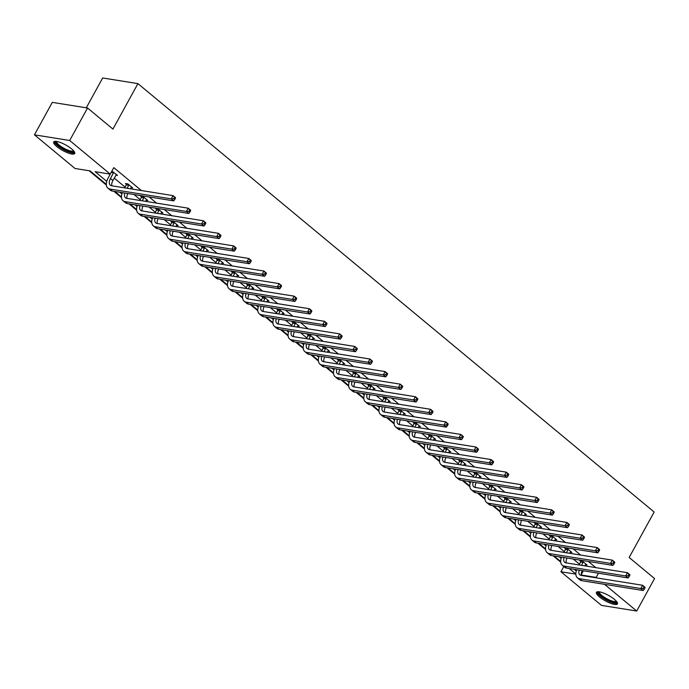 <?xml version="1.0" encoding="UTF-8"?>
<svg xmlns="http://www.w3.org/2000/svg" width="689" height="689" viewBox="0 0 689 689"><rect width="100%" height="100%" fill="white"/><g stroke="black" fill="none" stroke-linecap="round" stroke-linejoin="round"><path stroke-width="1.03" d="M71.639 148.927A11.98 3.144 28.8 0 1 74.705 153.509A11.98 3.144 28.8 0 1 67.608 152.803A11.98 3.144 28.8 0 1 56.782 146.542A11.98 3.144 28.8 0 1 53.708 141.96A11.98 3.144 28.8 0 1 60.813 142.666A11.98 3.144 28.8 0 1 71.639 148.927M614.364 599.327A11.98 3.144 28.8 0 1 617.439 603.909A11.98 3.144 28.8 0 1 610.333 603.202A11.98 3.144 28.8 0 1 599.508 596.941A11.98 3.144 28.8 0 1 596.441 592.359A11.98 3.144 28.8 0 1 603.547 593.065A11.98 3.144 28.8 0 1 614.364 599.327M86.28 107.811L102.687 77.969L137.929 83.619L654.154 512.022L629.16 557.487L654.55 578.553L636.696 611.031L601.454 605.381L560.915 571.741L575.84 574.135M563.8 566.504L560.915 571.741M89.114 170.743L106.356 185.057M113.874 191.292L121.505 197.622M129.024 203.866L136.646 210.197M144.165 216.432L151.795 222.762M159.314 228.998L166.945 235.337M174.455 241.572L182.085 247.902M189.604 254.138L197.235 260.476M204.754 266.712L212.376 273.042M219.894 279.278L227.525 285.608M235.044 291.852L242.674 298.182M250.185 304.417L257.815 310.748M265.334 316.983L272.965 323.322M280.483 329.557L288.105 335.887M295.624 342.123L303.255 348.462M310.773 354.697L318.404 361.027M325.914 367.263L333.545 373.593M341.064 379.837L348.694 386.167M356.213 392.403L363.844 398.733M371.354 404.968L378.984 411.307M386.503 417.543L394.134 423.873M401.644 430.108L409.275 436.438M416.793 442.683L424.424 449.013M431.943 455.248L439.573 461.578M447.083 467.822L454.714 474.153M462.233 480.388L469.864 486.718M477.374 492.954L485.004 499.292M492.523 505.528L500.154 511.858M507.672 518.094L515.303 524.424M522.813 530.668L530.444 536.998M537.963 543.233L545.593 549.564M553.103 555.808L560.734 562.138M106.313 184.368L90.087 170.898L74.989 168.478L34.45 134.837L69.692 140.487L110.231 174.128L95.134 171.707L106.752 181.353M69.692 140.487L87.546 108.009L52.304 102.368L34.45 134.837M131.048 187.658L132.667 187.916L127.818 183.885L125.432 183.507L126.526 184.411M161.338 212.798L162.966 213.056L158.108 209.025L155.723 208.646L156.816 209.551M191.628 237.938L193.256 238.196L188.398 234.165L186.021 233.786L187.107 234.691M221.918 263.069L223.546 263.336L218.689 259.305L216.312 258.926L217.405 259.831M252.217 288.209L253.836 288.476L248.987 284.445L246.602 284.057L247.696 284.97M282.507 313.349L284.126 313.607L279.278 309.585L276.892 309.197L277.986 310.102M312.797 338.488L314.425 338.747L309.568 334.716L307.191 334.337L308.276 335.242M343.088 363.628L344.715 363.887L339.858 359.856L337.481 359.477L338.566 360.381M373.378 388.768L375.005 389.027L370.148 384.996L367.771 384.617L368.865 385.521M403.676 413.908L405.296 414.167L400.447 410.136L398.061 409.757L399.155 410.661M433.967 439.039L435.586 439.306L430.737 435.276L428.351 434.897L429.445 435.801M464.257 464.179L465.885 464.446L461.027 460.416L458.65 460.028L459.735 460.941M494.547 489.319L496.175 489.578L491.317 485.556L488.94 485.168L490.025 486.072M524.846 514.459L526.465 514.717L521.607 510.687L519.23 510.308L520.324 511.212M555.136 539.599L556.755 539.857L551.906 535.827L549.521 535.448L550.614 536.352M585.426 564.739L587.054 564.997L582.196 560.967L579.811 560.588L580.905 561.492M109.258 173.972L110.033 174.618M114.236 178.107L125.183 187.184M134.019 194.522L140.323 199.758M149.168 207.088L155.473 212.324M164.309 219.662L170.614 224.898M179.459 232.227L185.763 237.464M194.599 244.802L200.912 250.029M209.749 257.367L216.053 262.604M224.898 269.942L231.203 275.169M240.039 282.507L246.343 287.744M255.188 295.073L261.493 300.309M270.329 307.647L276.642 312.875M285.479 320.213L291.783 325.449M300.628 332.787L306.932 338.015M315.769 345.353L322.073 350.589M330.918 357.927L337.222 363.155M346.067 370.493L352.372 375.729M361.208 383.058L367.513 388.295M376.358 395.632L382.662 400.86M391.498 408.198L397.803 413.434M406.648 420.772L412.952 426M421.797 433.338L428.102 438.574M436.938 445.912L443.242 451.14M452.087 458.478L458.392 463.714M467.228 471.043L473.541 476.28M482.378 483.618L488.682 488.846M497.527 496.183L503.831 501.42M512.668 508.758L518.972 513.985M527.817 521.323L534.121 526.56M542.958 533.897L549.271 539.125M558.107 546.463L564.412 551.7M573.257 559.029L579.561 564.265M595.796 567.624L588.354 561.449M580.646 555.058L573.205 548.883M565.497 542.493L558.056 536.309M550.356 529.919L542.915 523.743M535.207 517.353L527.765 511.178M520.066 504.779L512.625 498.603M504.916 492.213L497.475 486.038M489.767 479.639L482.326 473.464M474.626 467.073L467.185 460.898M459.477 454.507L452.036 448.332M444.336 441.933L436.895 435.758M429.187 429.368L421.746 423.192M414.037 416.793L406.596 410.618M398.897 404.228L391.455 398.053M383.747 391.653L376.306 385.478M368.606 379.088L361.157 372.913M353.457 366.522L346.016 360.347M338.308 353.948L330.866 347.773M323.167 341.382L315.726 335.207M308.017 328.808L300.576 322.633M292.877 316.242L285.427 310.067M277.727 303.668L270.286 297.493M262.578 291.102L255.137 284.927M247.437 278.537L239.996 272.362M232.288 265.963L224.847 259.787M217.147 253.397L209.697 247.222M201.998 240.823L194.556 234.648M186.848 228.257L179.407 222.082M171.707 215.683L164.266 209.508M156.558 203.117L149.117 196.942M141.409 190.552L113.797 167.634L110.231 174.128M570.277 552.165L571.904 552.432L567.047 548.401L564.67 548.013L565.755 548.926M539.987 527.025L541.614 527.292L536.757 523.261L534.38 522.882L535.465 523.786M509.696 501.893L511.316 502.152L506.467 498.121L504.081 497.742L505.175 498.647M479.406 476.754L481.025 477.012L476.177 472.981L473.791 472.602L474.885 473.507M449.107 451.614L450.735 451.872L445.878 447.841L443.501 447.462L444.594 448.367M418.817 426.474L420.445 426.732L415.588 422.702L413.211 422.323L414.296 423.227M388.527 401.334L390.155 401.592L385.297 397.57L382.92 397.183L384.006 398.087M358.237 376.194L359.856 376.461L355.007 372.43L352.622 372.043L353.715 372.956M327.947 351.054L329.566 351.321L324.717 347.29L322.331 346.911L323.425 347.816M297.648 325.923L299.276 326.181L294.418 322.151L292.041 321.772L293.135 322.676M267.358 300.783L268.986 301.041L264.128 297.011L261.751 296.632L262.836 297.536M237.068 275.643L238.695 275.901L233.838 271.871L231.452 271.492L232.546 272.396M206.778 250.503L208.397 250.762L203.548 246.74L201.162 246.352L202.256 247.256M176.487 225.363L178.107 225.622L173.258 221.6L170.872 221.212L171.966 222.116M146.189 200.223L147.816 200.49L142.959 196.46L140.582 196.072L141.667 196.985M115.898 175.084L117.526 175.35L111.842 171.191M87.546 108.009L112.936 129.084L137.929 83.619M598.457 573.214L596.166 577.391L596.812 577.933M604.52 584.324L636.696 611.031M575.84 574.015L569.226 568.528M560.691 561.449L554.077 555.963M545.542 548.875L538.936 543.388M530.401 536.309L523.786 530.823M515.251 523.735L508.646 518.249M500.111 511.169L493.496 505.683M484.961 498.603L478.347 493.109M469.812 486.029L463.206 480.543M454.671 473.464L448.057 467.977M439.522 460.889L432.907 455.403M424.381 448.324L417.767 442.838M409.232 435.758L402.617 430.263M394.082 423.184L387.476 417.698M378.941 410.618L372.327 405.132M363.792 398.044L357.178 392.558M348.651 385.478L342.037 379.992M333.502 372.904L326.887 367.418M318.352 360.338L311.747 354.852M303.212 347.773L296.597 342.278M288.062 335.198L281.448 329.712M272.922 322.633L266.307 317.147M257.772 310.059L251.158 304.572M242.623 297.493L236.017 292.007M227.482 284.919L220.868 279.433M212.333 272.353L205.718 266.867M197.192 259.787L190.577 254.293M182.042 247.213L175.428 241.727M166.893 234.648L160.287 229.161M151.752 222.073L145.138 216.587M136.603 209.508L129.988 204.022M121.462 196.933L114.848 191.447M581.301 575.014L596.166 577.391M119.895 192.257L121.893 193.919M135.044 204.831L137.042 206.485M150.185 217.397L152.183 219.059M165.334 229.962L167.332 231.625M180.475 242.537L182.482 244.199M195.624 255.102L197.622 256.764M210.774 267.676L212.772 269.339M225.914 280.242L227.913 281.904M241.064 292.816L243.062 294.47M256.205 305.382L258.211 307.044M271.354 317.948L273.352 319.61M286.503 330.522L288.502 332.184M301.644 343.088L303.642 344.75M316.794 355.662L318.792 357.315M331.934 368.227L333.941 369.89M347.084 380.802L349.082 382.455M362.233 393.367L364.231 395.03M377.374 405.933L379.381 407.595M392.523 418.507L394.521 420.169M407.664 431.073L409.671 432.735M422.813 443.647L424.812 445.301M437.963 456.213L439.961 457.875M453.104 468.787L455.11 470.441M468.253 481.353L470.251 483.015M483.394 493.918L485.401 495.58M498.543 506.493L500.541 508.155M513.693 519.058L515.691 520.72M528.833 531.632L530.84 533.286M543.983 544.198L545.981 545.86M559.124 556.772L561.13 558.426M574.273 569.338L576.271 571M583.359 570.793L581.258 574.626M583.282 561.871L581.559 565.342M585.96 564.093L584.806 565.867M579.173 564.963L581.042 560.786M582.205 570.613A7.682 4.384 -50.3 0 0 581.404 575.461M579.165 570.122A7.682 4.384 -50.3 0 0 579.862 574.841A7.682 4.384 -50.3 0 0 581.197 575.427L642.587 585.271L645.016 587.286L644.99 587.855L644.017 587.045L643.302 588.346L644.275 589.147L644.99 587.855M644.275 589.147L643.225 590.533L581.835 580.689A11.524 6.571 129.7 0 1 579.837 579.819L577.408 577.804A11.524 6.571 129.7 0 1 576.71 569.725M643.225 590.533L640.796 588.518L579.406 578.674A11.524 6.571 129.7 0 1 577.408 577.804M643.302 588.346L640.796 588.518L642.587 585.271L644.017 587.045M583.187 562.379L580.801 562M568.141 549.305L566.41 552.776M570.811 551.519L569.657 553.301M564.033 552.397L565.902 548.211M567.064 558.038A7.682 4.384 -50.3 0 0 566.255 562.896M564.015 557.556A7.682 4.384 -50.3 0 0 564.713 562.276A7.682 4.384 -50.3 0 0 566.048 562.861L627.438 572.697L629.867 574.712L629.841 575.281L628.868 574.48L628.153 575.771L629.126 576.581L629.841 575.281M629.126 576.581L628.084 577.959L566.694 568.124A11.524 6.571 129.7 0 1 564.687 567.245L562.258 565.23A11.524 6.571 129.7 0 1 561.561 557.16M628.084 577.959L625.655 575.944L564.265 566.108A11.524 6.571 129.7 0 1 562.258 565.23M628.153 575.771L625.655 575.944L627.438 572.697L628.868 574.48M568.037 549.813L565.66 549.434M552.991 536.731L551.26 540.21M555.67 538.953L554.516 540.727M548.883 539.823L550.752 535.646M551.915 545.473A7.682 4.384 -50.3 0 0 551.114 550.322M548.866 544.982A7.682 4.384 -50.3 0 0 549.564 549.71A7.682 4.384 -50.3 0 0 550.899 550.287L612.297 560.131L614.717 562.146L614.691 562.715L613.727 561.905L613.012 563.206L613.977 564.015L614.691 562.715M613.977 564.015L612.934 565.393L551.544 555.549A11.524 6.571 129.7 0 1 549.546 554.679L547.118 552.664A11.524 6.571 129.7 0 1 546.411 544.586M612.934 565.393L610.506 563.378L549.116 553.543A11.524 6.571 129.7 0 1 547.118 552.664M613.012 563.206L610.506 563.378L612.297 560.131L613.727 561.905M552.897 537.248L550.511 536.86M616.689 601.626A10.369 2.722 28.8 0 1 616.397 602.324A10.369 2.722 28.8 0 1 605.218 598.922A10.369 2.722 28.8 0 1 598.62 591.868A10.369 2.722 28.8 0 1 598.767 591.773M599.43 591.86A9.603 2.523 -151.2 0 0 606.268 598.44A9.603 2.523 -151.2 0 0 616.095 601.282A9.603 2.523 -151.2 0 0 616.259 601.109M596.975 591.92A11.902 3.126 -151.2 0 0 606.001 599.835A11.902 3.126 -151.2 0 0 617.525 603.219M73.956 151.227A10.369 2.722 28.8 0 1 73.671 151.924A10.369 2.722 28.8 0 1 62.484 148.523A10.369 2.722 28.8 0 1 55.887 141.469A10.369 2.722 28.8 0 1 56.042 141.374M56.705 141.46A9.603 2.523 -151.2 0 0 63.543 148.04A9.603 2.523 -151.2 0 0 73.37 150.882A9.603 2.523 -151.2 0 0 73.525 150.71M54.242 141.521A11.902 3.126 -151.2 0 0 63.276 149.435A11.902 3.126 -151.2 0 0 74.8 152.82M537.851 524.165L536.12 527.636M540.52 526.387L539.366 528.162M533.734 527.257L535.603 523.072M536.765 532.898A7.682 4.384 -50.3 0 0 535.964 537.756M533.725 532.416A7.682 4.384 -50.3 0 0 534.423 537.136A7.682 4.384 -50.3 0 0 535.758 537.721L597.148 547.557L599.576 549.572L599.551 550.141L598.577 549.34L597.863 550.64L598.836 551.441L599.551 550.141M598.836 551.441L597.785 552.819L536.395 542.984A11.524 6.571 129.7 0 1 534.397 542.105L531.968 540.09A11.524 6.571 129.7 0 1 531.271 532.02M597.785 552.819L595.365 550.812L533.975 540.968A11.524 6.571 129.7 0 1 531.968 540.09M597.863 550.64L595.365 550.812L597.148 547.557L598.577 549.34M537.747 524.673L535.362 524.295M522.701 511.6L520.97 515.071M525.371 513.813L524.217 515.587M518.593 514.683L520.462 510.506M521.625 520.333A7.682 4.384 -50.3 0 0 520.824 525.19M518.576 519.842A7.682 4.384 -50.3 0 0 519.273 524.57A7.682 4.384 -50.3 0 0 520.608 525.156L581.998 534.991L584.427 537.007L584.401 537.575L583.428 536.765L582.722 538.066L583.686 538.876L584.401 537.575M583.686 538.876L582.644 540.254L521.254 530.418A11.524 6.571 129.7 0 1 519.248 529.54L516.828 527.524A11.524 6.571 129.7 0 1 516.121 519.454M582.644 540.254L580.216 538.238L518.826 528.403A11.524 6.571 129.7 0 1 516.828 527.524M582.722 538.066L580.216 538.238L581.998 534.991L583.428 536.765M522.598 512.108L520.221 511.72M507.552 499.025L505.829 502.496M510.23 501.248L509.076 503.022M503.444 502.117L505.313 497.94M506.475 507.759A7.682 4.384 -50.3 0 0 505.674 512.616M503.435 507.276A7.682 4.384 -50.3 0 0 504.133 511.996A7.682 4.384 -50.3 0 0 505.468 512.582L566.858 522.426L569.286 524.432L569.26 525.001L568.287 524.2L567.572 525.5L568.546 526.301L569.26 525.001M568.546 526.301L567.495 527.688L506.105 517.844A11.524 6.571 129.7 0 1 504.107 516.965L501.678 514.959A11.524 6.571 129.7 0 1 500.981 506.88M567.495 527.688L565.066 525.673L503.676 515.828A11.524 6.571 129.7 0 1 501.678 514.959M567.572 525.5L565.066 525.673L566.858 522.426L568.287 524.2M507.457 499.534L505.071 499.155M492.411 486.46L490.68 489.931M495.081 488.673L493.927 490.447M488.294 489.552L490.172 485.366M491.335 495.193A7.682 4.384 -50.3 0 0 490.525 500.05M488.286 494.702A7.682 4.384 -50.3 0 0 488.983 499.43A7.682 4.384 -50.3 0 0 490.318 500.016L551.708 509.851L554.137 511.867L554.111 512.435L553.138 511.626L552.423 512.926L553.396 513.736L554.111 512.435M553.396 513.736L552.354 515.114L490.964 505.278A11.524 6.571 129.7 0 1 488.957 504.4L486.529 502.384A11.524 6.571 129.7 0 1 485.831 494.314M552.354 515.114L549.925 513.098L488.535 503.263A11.524 6.571 129.7 0 1 486.529 502.384M552.423 512.926L549.925 513.098L551.708 509.851L553.138 511.626M492.308 486.968L489.931 486.589M477.262 473.886L475.531 477.356M479.94 476.108L478.786 477.882M473.154 476.977L475.022 472.8M476.185 482.627A7.682 4.384 -50.3 0 0 475.384 487.476M473.136 482.136A7.682 4.384 -50.3 0 0 473.834 486.865A7.682 4.384 -50.3 0 0 475.169 487.442L536.559 497.286L538.987 499.301L538.962 499.869L537.997 499.06L537.282 500.36L538.247 501.161L538.962 499.869M538.247 501.161L537.205 502.548L475.815 492.704A11.524 6.571 129.7 0 1 473.817 491.834L471.388 489.819A11.524 6.571 129.7 0 1 470.682 481.74M537.205 502.548L534.776 500.533L473.386 490.689A11.524 6.571 129.7 0 1 471.388 489.819M537.282 500.36L534.776 500.533L536.559 497.286L537.997 499.06M477.167 474.394L474.781 474.015M462.121 461.32L460.39 464.791M464.791 463.533L463.637 465.316M458.004 464.412L459.873 460.226M461.036 470.053A7.682 4.384 -50.3 0 0 460.235 474.91M457.996 469.571A7.682 4.384 -50.3 0 0 458.693 474.29A7.682 4.384 -50.3 0 0 460.028 474.876L521.418 484.711L523.847 486.727L523.821 487.295L522.848 486.494L522.133 487.786L523.106 488.596L523.821 487.295M523.106 488.596L522.055 489.974L460.665 480.138A11.524 6.571 129.7 0 1 458.667 479.26L456.239 477.244A11.524 6.571 129.7 0 1 455.541 469.175M522.055 489.974L519.635 487.958L458.245 478.123A11.524 6.571 129.7 0 1 456.239 477.244M522.133 487.786L519.635 487.958L521.418 484.711L522.848 486.494M462.018 461.828L459.632 461.449M446.972 448.746L445.24 452.225M449.641 450.968L448.487 452.742M442.863 451.838L444.732 447.661M445.895 457.487A7.682 4.384 -50.3 0 0 445.094 462.336M442.846 456.996A7.682 4.384 -50.3 0 0 443.544 461.725A7.682 4.384 -50.3 0 0 444.879 462.31L506.269 472.146L508.697 474.161L508.671 474.73L507.698 473.92L506.992 475.221L507.957 476.03L508.671 474.73M507.957 476.03L506.915 477.408L445.525 467.564A11.524 6.571 129.7 0 1 443.518 466.694L441.089 464.679A11.524 6.571 129.7 0 1 440.392 456.6M506.915 477.408L504.486 475.393L443.096 465.557A11.524 6.571 129.7 0 1 441.089 464.679M506.992 475.221L504.486 475.393L506.269 472.146L507.698 473.92M446.868 449.262L444.491 448.875M431.822 436.18L430.1 439.651M434.501 438.402L433.347 440.176M427.714 439.272L429.583 435.086M430.746 444.913A7.682 4.384 -50.3 0 0 429.945 449.771M427.705 444.431A7.682 4.384 -50.3 0 0 428.403 449.15A7.682 4.384 -50.3 0 0 429.738 449.736L491.128 459.572L493.557 461.587L493.531 462.155L492.557 461.354L491.843 462.655L492.816 463.456L493.531 462.155M492.816 463.456L491.765 464.834L430.375 454.998A11.524 6.571 129.7 0 1 428.377 454.12L425.948 452.105A11.524 6.571 129.7 0 1 425.251 444.035M491.765 464.834L489.336 462.827L427.947 452.983A11.524 6.571 129.7 0 1 425.948 452.105M491.843 462.655L489.336 462.827L491.128 459.572L492.557 461.354M431.727 436.688L429.342 436.309M416.681 423.614L414.95 427.085M419.351 425.828L418.197 427.602M412.565 426.698L414.442 422.521M415.605 432.347A7.682 4.384 -50.3 0 0 414.795 437.205M412.556 431.857A7.682 4.384 -50.3 0 0 413.254 436.585A7.682 4.384 -50.3 0 0 414.589 437.171L475.978 447.006L478.407 449.021L478.381 449.59L477.408 448.78L476.693 450.081L477.666 450.89L478.381 449.59M477.666 450.89L476.624 452.268L415.234 442.433A11.524 6.571 129.7 0 1 413.228 441.554L410.799 439.539A11.524 6.571 129.7 0 1 410.101 431.469M476.624 452.268L474.196 450.253L412.806 440.417A11.524 6.571 129.7 0 1 410.799 439.539M476.693 450.081L474.196 450.253L475.978 447.006L477.408 448.78M416.578 424.123L414.201 423.735M401.532 411.04L399.801 414.511M404.21 413.262L403.056 415.036M397.424 414.132L399.293 409.955M400.455 419.782A7.682 4.384 -50.3 0 0 399.654 424.631M397.407 419.291A7.682 4.384 -50.3 0 0 398.104 424.011A7.682 4.384 -50.3 0 0 399.439 424.596L460.829 434.44L463.258 436.447L463.232 437.015L462.267 436.215L461.552 437.515L462.517 438.316L463.232 437.015M462.517 438.316L461.475 439.703L400.085 429.858A11.524 6.571 129.7 0 1 398.087 428.98L395.658 426.973A11.524 6.571 129.7 0 1 394.952 418.895M461.475 439.703L459.046 437.687L397.656 427.843A11.524 6.571 129.7 0 1 395.658 426.973M461.552 437.515L459.046 437.687L460.829 434.44L462.267 436.215M401.437 411.548L399.052 411.169M386.391 398.475L384.66 401.945M389.061 400.688L387.907 402.462M382.274 401.566L384.143 397.381M385.306 407.208A7.682 4.384 -50.3 0 0 384.505 412.065M382.266 406.717A7.682 4.384 -50.3 0 0 382.963 411.445A7.682 4.384 -50.3 0 0 384.298 412.031L445.688 421.866L448.117 423.881L448.091 424.45L447.118 423.649L446.403 424.941L447.376 425.75L448.091 424.45M447.376 425.75L446.326 427.128L384.936 417.293A11.524 6.571 129.7 0 1 382.938 416.414L380.509 414.399A11.524 6.571 129.7 0 1 379.811 406.329M446.326 427.128L443.905 425.113L382.516 415.278A11.524 6.571 129.7 0 1 380.509 414.399M446.403 424.941L443.905 425.113L445.688 421.866L447.118 423.649M386.288 398.983L383.902 398.604M371.242 385.9L369.511 389.38M373.912 388.122L372.758 389.896M367.134 388.992L369.003 384.815M370.165 394.642A7.682 4.384 -50.3 0 0 369.364 399.491M367.116 394.151A7.682 4.384 -50.3 0 0 367.814 398.879A7.682 4.384 -50.3 0 0 369.149 399.456L430.539 409.3L432.968 411.316L432.942 411.884L431.969 411.075L431.254 412.375L432.227 413.176L432.942 411.884M432.227 413.176L431.185 414.563L369.795 404.719A11.524 6.571 129.7 0 1 367.788 403.849L365.359 401.833A11.524 6.571 129.7 0 1 364.662 393.755M431.185 414.563L428.756 412.547L367.366 402.703A11.524 6.571 129.7 0 1 365.359 401.833M431.254 412.375L428.756 412.547L430.539 409.3L431.969 411.075M371.138 386.408L368.761 386.029M356.092 373.335L354.37 376.805M358.771 375.548L357.617 377.331M351.984 376.427L353.853 372.241M355.016 382.068A7.682 4.384 -50.3 0 0 354.215 386.925M351.976 381.585A7.682 4.384 -50.3 0 0 352.673 386.305A7.682 4.384 -50.3 0 0 354.008 386.891L415.398 396.726L417.818 398.742L417.801 399.31L416.828 398.509L416.113 399.801L417.086 400.61L417.801 399.31M417.086 400.61L416.035 401.988L354.646 392.153A11.524 6.571 129.7 0 1 352.647 391.274L350.219 389.259A11.524 6.571 129.7 0 1 349.521 381.189M416.035 401.988L413.607 399.973L352.217 390.138A11.524 6.571 129.7 0 1 350.219 389.259M416.113 399.801L413.607 399.973L415.398 396.726L416.828 398.509M355.998 373.843L353.612 373.464M340.952 360.76L339.221 364.24M343.622 362.982L342.467 364.757M336.835 363.852L338.712 359.675M339.875 369.502A7.682 4.384 -50.3 0 0 339.066 374.351M336.826 369.011A7.682 4.384 -50.3 0 0 337.524 373.739A7.682 4.384 -50.3 0 0 338.859 374.325L400.249 384.161L402.677 386.176L402.652 386.744L401.678 385.935L400.964 387.235L401.937 388.045L402.652 386.744M401.937 388.045L400.895 389.423L339.505 379.579A11.524 6.571 129.7 0 1 337.498 378.709L335.069 376.694A11.524 6.571 129.7 0 1 334.372 368.615M400.895 389.423L398.466 387.407L337.076 377.572A11.524 6.571 129.7 0 1 335.069 376.694M400.964 387.235L398.466 387.407L400.249 384.161L401.678 385.935M340.848 361.277L338.471 360.89M325.802 348.195L324.071 351.666M328.481 350.417L327.327 352.191M321.694 351.287L323.563 347.11M324.726 356.928A7.682 4.384 -50.3 0 0 323.925 361.785M321.677 356.446A7.682 4.384 -50.3 0 0 322.374 361.165A7.682 4.384 -50.3 0 0 323.709 361.751L385.099 371.586L387.528 373.602L387.502 374.17L386.538 373.369L385.823 374.67L386.787 375.471L387.502 374.17M386.787 375.471L385.745 376.849L324.355 367.013A11.524 6.571 129.7 0 1 322.349 366.135L319.929 364.119A11.524 6.571 129.7 0 1 319.222 356.049M385.745 376.849L383.317 374.842L321.927 364.998A11.524 6.571 129.7 0 1 319.929 364.119M385.823 374.67L383.317 374.842L385.099 371.586L386.538 373.369M325.699 348.703L323.322 348.324M310.661 335.629L308.93 339.1M313.331 337.843L312.177 339.617M306.545 338.712L308.414 334.535M309.576 344.362A7.682 4.384 -50.3 0 0 308.775 349.22M306.536 343.871A7.682 4.384 -50.3 0 0 307.234 348.6A7.682 4.384 -50.3 0 0 308.569 349.185L369.959 359.021L372.387 361.036L372.361 361.604L371.388 360.795L370.673 362.095L371.647 362.905L372.361 361.604M371.647 362.905L370.596 364.283L309.206 354.447A11.524 6.571 129.7 0 1 307.208 353.569L304.779 351.554A11.524 6.571 129.7 0 1 304.082 343.484M370.596 364.283L368.176 362.268L306.777 352.432A11.524 6.571 129.7 0 1 304.779 351.554M370.673 362.095L368.176 362.268L369.959 359.021L371.388 360.795M310.558 336.137L308.172 335.75M295.512 323.055L293.781 326.526M298.182 325.277L297.028 327.051M291.404 326.147L293.273 321.97M294.436 331.797A7.682 4.384 -50.3 0 0 293.635 336.645M291.387 331.306A7.682 4.384 -50.3 0 0 292.084 336.025A7.682 4.384 -50.3 0 0 293.419 336.611L354.809 346.455L357.238 348.47L357.212 349.039L356.239 348.229L355.524 349.53L356.497 350.331L357.212 349.039M356.497 350.331L355.455 351.717L294.065 341.873A11.524 6.571 129.7 0 1 292.058 340.995L289.63 338.988A11.524 6.571 129.7 0 1 288.932 330.909M355.455 351.717L353.026 349.702L291.636 339.858A11.524 6.571 129.7 0 1 289.63 338.988M355.524 349.53L353.026 349.702L354.809 346.455L356.239 348.229M295.409 323.563L293.032 323.184M280.363 310.489L278.64 313.96M283.041 312.703L281.887 314.477M276.255 313.581L278.123 309.395M279.286 319.222A7.682 4.384 -50.3 0 0 278.485 324.08M276.246 318.731A7.682 4.384 -50.3 0 0 276.944 323.46A7.682 4.384 -50.3 0 0 278.278 324.045L339.668 333.881L342.088 335.896L342.071 336.465L341.098 335.664L340.383 336.955L341.356 337.765L342.071 336.465M341.356 337.765L340.306 339.143L278.916 329.308A11.524 6.571 129.7 0 1 276.918 328.429L274.489 326.414A11.524 6.571 129.7 0 1 273.791 318.344M340.306 339.143L337.877 337.128L276.487 327.292A11.524 6.571 129.7 0 1 274.489 326.414M340.383 336.955L337.877 337.128L339.668 333.881L341.098 335.664M280.268 310.997L277.882 310.618M265.222 297.915L263.491 301.394M267.892 300.137L266.738 301.911M261.105 301.007L262.983 296.83M264.145 306.657A7.682 4.384 -50.3 0 0 263.336 311.506M261.097 306.166A7.682 4.384 -50.3 0 0 261.794 310.894A7.682 4.384 -50.3 0 0 263.129 311.471L324.519 321.315L326.948 323.33L326.922 323.899L325.949 323.089L325.234 324.39L326.207 325.191L326.922 323.899M326.207 325.191L325.165 326.577L263.775 316.733A11.524 6.571 129.7 0 1 261.768 315.863L259.34 313.848A11.524 6.571 129.7 0 1 258.642 305.77M325.165 326.577L322.736 324.562L261.346 314.718A11.524 6.571 129.7 0 1 259.34 313.848M325.234 324.39L322.736 324.562L324.519 321.315L325.949 323.089M265.119 298.423L262.742 298.044M250.073 285.349L248.341 288.82M252.751 287.563L251.597 289.346M245.964 288.441L247.833 284.256M248.996 294.082A7.682 4.384 -50.3 0 0 248.195 298.94M245.947 293.6A7.682 4.384 -50.3 0 0 246.645 298.32A7.682 4.384 -50.3 0 0 247.98 298.905L309.37 308.741L311.798 310.756L311.772 311.325L310.808 310.524L310.093 311.824L311.058 312.625L311.772 311.325M311.058 312.625L310.016 314.003L248.626 304.168A11.524 6.571 129.7 0 1 246.619 303.289L244.199 301.274A11.524 6.571 129.7 0 1 243.493 293.204M310.016 314.003L307.587 311.988L246.197 302.152A11.524 6.571 129.7 0 1 244.199 301.274M310.093 311.824L307.587 311.988L309.37 308.741L310.808 310.524M249.969 285.857L247.592 285.479M234.932 272.775L233.201 276.255M237.602 274.997L236.448 276.771M230.815 275.867L232.684 271.69M233.847 281.517A7.682 4.384 -50.3 0 0 233.046 286.366M230.806 281.026A7.682 4.384 -50.3 0 0 231.504 285.754A7.682 4.384 -50.3 0 0 232.839 286.34L294.229 296.175L296.658 298.191L296.632 298.759L295.659 297.949L294.944 299.25L295.917 300.059L296.632 298.759M295.917 300.059L294.866 301.438L233.476 291.593A11.524 6.571 129.7 0 1 231.478 290.724L229.049 288.708A11.524 6.571 129.7 0 1 228.352 280.63M294.866 301.438L292.446 299.422L231.048 289.587A11.524 6.571 129.7 0 1 229.049 288.708M294.944 299.25L292.446 299.422L294.229 296.175L295.659 297.949M234.828 273.292L232.443 272.904M219.782 260.209L218.051 263.68M222.452 262.431L221.298 264.206M215.674 263.301L217.543 259.124M218.706 268.943A7.682 4.384 -50.3 0 0 217.905 273.8M215.657 268.46A7.682 4.384 -50.3 0 0 216.355 273.18A7.682 4.384 -50.3 0 0 217.69 273.766L279.079 283.601L281.508 285.616L281.482 286.185L280.509 285.384L279.794 286.684L280.767 287.485L281.482 286.185M280.767 287.485L279.725 288.863L218.335 279.028A11.524 6.571 129.7 0 1 216.329 278.149L213.9 276.134A11.524 6.571 129.7 0 1 213.202 268.064M279.725 288.863L277.297 286.857L215.907 277.012A11.524 6.571 129.7 0 1 213.9 276.134M279.794 286.684L277.297 286.857L279.079 283.601L280.509 285.384M219.679 260.718L217.302 260.339M204.633 247.644L202.91 251.115M207.311 249.857L206.157 251.631M200.525 250.736L202.394 246.55M203.556 256.377A7.682 4.384 -50.3 0 0 202.755 261.234M200.508 255.886A7.682 4.384 -50.3 0 0 201.214 260.614A7.682 4.384 -50.3 0 0 202.549 261.2L263.939 271.035L266.359 273.051L266.342 273.619L265.368 272.81L264.654 274.11L265.627 274.92L266.342 273.619M265.627 274.92L264.576 276.298L203.186 266.462A11.524 6.571 129.7 0 1 201.188 265.584L198.759 263.568A11.524 6.571 129.7 0 1 198.062 255.498M264.576 276.298L262.147 274.282L200.757 264.447A11.524 6.571 129.7 0 1 198.759 263.568M264.654 274.11L262.147 274.282L263.939 271.035L265.368 272.81M204.538 248.152L202.153 247.764M189.492 235.07L187.761 238.54M192.162 237.292L191.008 239.066M185.375 238.161L187.253 233.984M188.416 243.811A7.682 4.384 -50.3 0 0 187.606 248.66M185.367 243.32A7.682 4.384 -50.3 0 0 186.064 248.04A7.682 4.384 -50.3 0 0 187.399 248.626L248.789 258.47L251.218 260.485L251.192 261.053L250.219 260.244L249.504 261.544L250.477 262.345L251.192 261.053M250.477 262.345L249.435 263.732L188.037 253.888A11.524 6.571 129.7 0 1 186.039 253.009L183.61 251.003A11.524 6.571 129.7 0 1 182.912 242.924M249.435 263.732L247.006 261.717L185.617 251.873A11.524 6.571 129.7 0 1 183.61 251.003M249.504 261.544L247.006 261.717L248.789 258.47L250.219 260.244M189.389 235.578L187.012 235.199M174.343 222.504L172.612 225.975M177.021 224.717L175.867 226.492M170.235 225.596L172.104 221.41M173.266 231.237A7.682 4.384 -50.3 0 0 172.465 236.094M170.217 230.746A7.682 4.384 -50.3 0 0 170.915 235.474A7.682 4.384 -50.3 0 0 172.25 236.06L233.64 245.895L236.069 247.911L236.043 248.479L235.078 247.678L234.363 248.97L235.328 249.78L236.043 248.479M235.328 249.78L234.286 251.158L172.896 241.322A11.524 6.571 129.7 0 1 170.889 240.444L168.469 238.428A11.524 6.571 129.7 0 1 167.763 230.359M234.286 251.158L231.857 249.142L170.467 239.307A11.524 6.571 129.7 0 1 168.469 238.428M234.363 248.97L231.857 249.142L233.64 245.895L235.078 247.678M174.239 223.012L171.862 222.633M159.202 209.93L157.471 213.409M161.872 212.152L160.718 213.926M155.085 213.022L156.954 208.845M158.117 218.671A7.682 4.384 -50.3 0 0 157.316 223.52M155.077 218.18A7.682 4.384 -50.3 0 0 155.774 222.909A7.682 4.384 -50.3 0 0 157.109 223.486L218.499 233.33L220.928 235.345L220.902 235.914L219.929 235.104L219.214 236.405L220.187 237.205L220.902 235.914M220.187 237.205L219.136 238.592L157.747 228.748A11.524 6.571 129.7 0 1 155.748 227.878L153.32 225.863A11.524 6.571 129.7 0 1 152.622 217.784M219.136 238.592L216.716 236.577L155.318 226.733A11.524 6.571 129.7 0 1 153.32 225.863M219.214 236.405L216.716 236.577L218.499 233.33L219.929 235.104M159.099 210.446L156.713 210.059M144.053 197.364L142.322 200.835M146.723 199.577L145.568 201.36M139.945 200.456L141.813 196.27M142.976 206.097A7.682 4.384 -50.3 0 0 142.175 210.955M139.927 205.615A7.682 4.384 -50.3 0 0 140.625 210.334A7.682 4.384 -50.3 0 0 141.96 210.92L203.35 220.756L205.778 222.771L205.753 223.339L204.779 222.538L204.065 223.839L205.038 224.64L205.753 223.339M205.038 224.64L203.996 226.018L142.606 216.182A11.524 6.571 129.7 0 1 140.599 215.304L138.17 213.289A11.524 6.571 129.7 0 1 137.473 205.219M203.996 226.018L201.567 224.003L140.177 214.167A11.524 6.571 129.7 0 1 138.17 213.289M204.065 223.839L201.567 224.003L203.35 220.756L204.779 222.538M143.949 197.872L141.572 197.493M128.903 184.79L127.181 188.269M131.582 187.012L130.428 188.786M124.795 187.882L126.664 183.705M127.827 193.531A7.682 4.384 -50.3 0 0 127.026 198.38M124.778 193.041A7.682 4.384 -50.3 0 0 125.484 197.769A7.682 4.384 -50.3 0 0 126.819 198.354L188.209 208.19L190.629 210.205L190.603 210.774L189.639 209.964L188.924 211.265L189.897 212.074L190.603 210.774M189.897 212.074L188.846 213.452L127.456 203.617A11.524 6.571 129.7 0 1 125.458 202.738L123.03 200.723A11.524 6.571 129.7 0 1 122.332 192.644M188.846 213.452L186.418 211.437L125.028 201.601A11.524 6.571 129.7 0 1 123.03 200.723M188.924 211.265L186.418 211.437L188.209 208.19L189.639 209.964M128.809 185.307L126.423 184.919M113.763 172.224L110.481 178.52A7.682 4.384 -50.3 0 0 110.335 185.195A7.682 4.384 -50.3 0 0 111.67 185.78L173.06 195.624L175.488 197.631L175.462 198.199L174.489 197.398L173.774 198.699L174.748 199.5L175.462 198.199M116.432 174.446L112.901 180.535A7.682 4.384 -50.3 0 0 111.876 185.815M174.748 199.5L173.706 200.878L171.277 198.871L109.887 189.027A11.524 6.571 129.7 0 1 107.88 188.149A11.524 6.571 129.7 0 1 108.095 178.141L111.317 172.138M173.706 200.878L112.307 191.042A11.524 6.571 129.7 0 1 110.309 190.164L107.88 188.149M173.774 198.699L171.277 198.871L173.06 195.624L174.489 197.398M113.659 172.732L111.282 172.353M581.835 580.689L579.406 578.674M566.694 568.124L564.265 566.108M551.544 555.549L549.116 553.543M536.395 542.984L533.975 540.968M521.254 530.418L518.826 528.403M506.105 517.844L503.676 515.828M490.964 505.278L488.535 503.263M475.815 492.704L473.386 490.689M460.665 480.138L458.245 478.123M445.525 467.564L443.096 465.557M430.375 454.998L427.947 452.983M415.234 442.433L412.806 440.417M400.085 429.858L397.656 427.843M384.936 417.293L382.516 415.278M369.795 404.719L367.366 402.703M354.646 392.153L352.217 390.138M339.505 379.579L337.076 377.572M324.355 367.013L321.927 364.998M309.206 354.447L306.777 352.432M294.065 341.873L291.636 339.858M278.916 329.308L276.487 327.292M263.775 316.733L261.346 314.718M248.626 304.168L246.197 302.152M233.476 291.593L231.048 289.587M218.335 279.028L215.907 277.012M203.186 266.462L200.757 264.447M188.037 253.888L185.617 251.873M172.896 241.322L170.467 239.307M157.747 228.748L155.318 226.733M142.606 216.182L140.177 214.167M127.456 203.617L125.028 201.601M112.901 180.535L110.481 178.52M112.307 191.042L109.887 189.027"/></g></svg>
